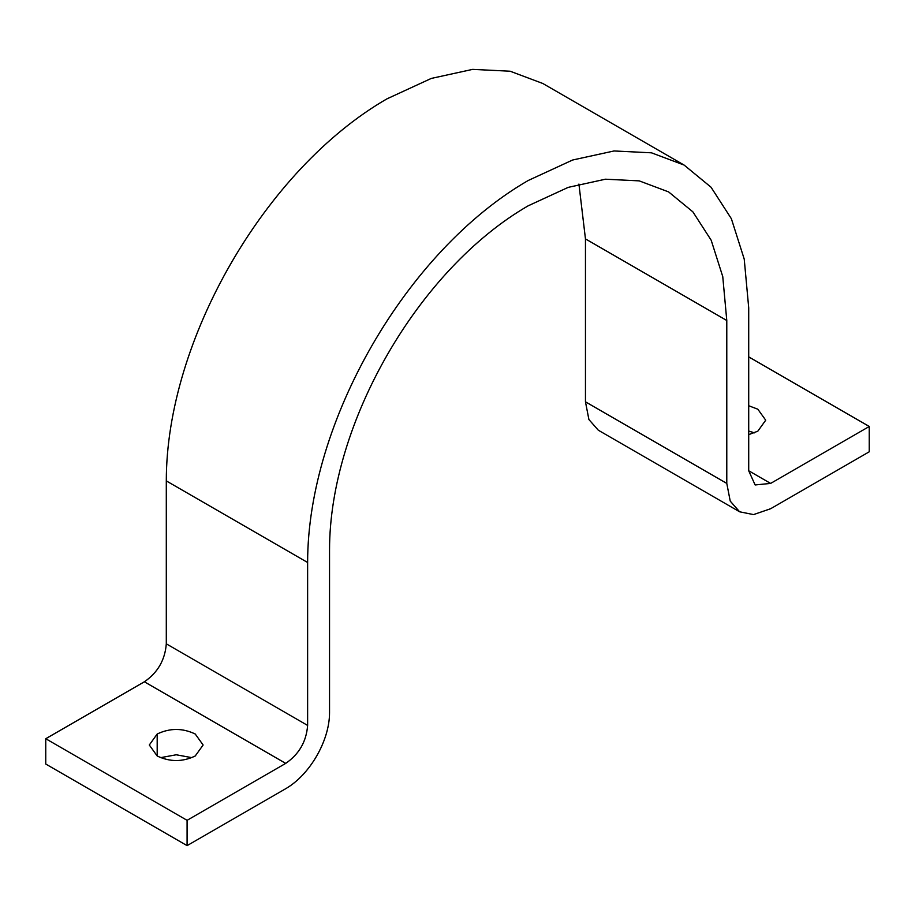 <?xml version="1.0" encoding="UTF-8"?>
<svg xmlns="http://www.w3.org/2000/svg" width="915" height="915" viewBox="0 0 915 915"><rect width="100%" height="100%" fill="white"/><g stroke="black" fill="none" stroke-linecap="round" stroke-linejoin="round"><path stroke-width="1.37" d="M748.71 405.745L757.837 409.211L765.718 420.191L757.837 431.171L748.71 434.636M754.418 432.841L748.71 431.045M195.238 755.984C182.554 762.058 169.87 762.058 157.186 755.984L149.305 745.004L157.186 734.013C169.87 727.951 182.554 727.951 195.238 734.013L203.119 745.004L195.238 755.984M191.83 757.654L176.218 754.772L160.605 757.654M869.25 426.482L770.624 483.417L755.127 484.95L748.71 470.768L748.71 307.84L744.227 259.105L731.371 218.719L711.035 187.209L684.111 165.066L542.778 83.471L510.147 71.221L472.678 69.368L431.285 78.427L386.839 98.912C265.03 169.241 166.301 340.254 166.301 480.901L166.301 643.828C165.043 659.978 157.735 672.628 144.376 681.789L45.75 738.725L45.75 764.036L187.083 845.632L285.709 788.696C309.922 774.708 329.537 740.715 329.537 712.762L329.537 549.846C329.537 423.176 418.464 269.159 528.161 205.818L568.192 187.369L605.478 179.203L639.219 180.873L668.613 191.91L692.872 211.845L711.184 240.233L722.759 276.605L726.785 320.502L726.785 483.417L730.239 501.134L739.629 511.794L753.56 514.596L770.624 508.729L869.25 451.781L869.25 426.482L748.71 356.884M684.111 165.066L651.469 152.816L614.011 150.964L572.607 160.022L528.161 180.518C406.363 250.836 307.623 421.849 307.623 562.496L307.623 725.423C306.376 741.573 299.068 754.223 285.709 763.385L187.083 820.32L45.75 738.725M187.083 820.32L187.083 845.632M578.921 184.075L585.463 238.906L585.463 401.822L588.905 419.539L598.296 430.199L739.629 511.794M157.186 755.984L157.186 734.013M307.623 562.496L166.301 480.901M307.623 725.423L166.301 643.828M285.709 763.385L144.376 681.789M726.785 320.502L585.463 238.906M726.785 483.417L585.463 401.822M770.624 483.417L748.71 470.768"/></g></svg>
